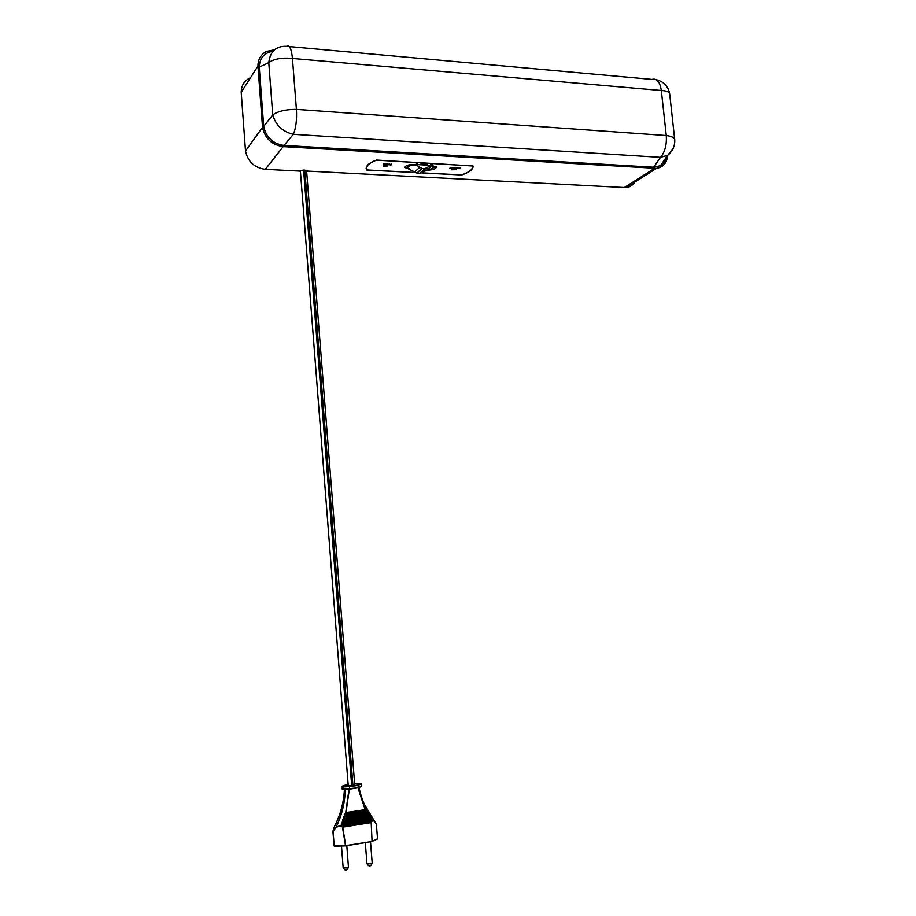 <?xml version="1.0" encoding="UTF-8"?>
<svg xmlns="http://www.w3.org/2000/svg" width="916" height="916" viewBox="0 0 916 916"><rect width="100%" height="100%" fill="white"/><g stroke="black" fill="none" stroke-linecap="round" stroke-linejoin="round"><path stroke-width="1.37" d="M343.454 817.473L344.267 818.686L368.037 814.645L344.267 818.686L343.042 819.809L344.027 818.423L343.695 816.66L367.282 813.248L369.526 817.129L343.317 821.595L341.805 822.453L342.252 824.514L341.313 825.327L342.218 824.137L370.946 819.557L370.682 818.56L341.496 823.278M341.805 822.453L343.088 821.32L342.802 819.545M343.695 816.66L344.863 815.549L344.462 814.473L345.069 815.412L366.457 812.068L367.82 813.637M349.019 789.042L345.733 812.561L344.267 814.599M349.34 789.019L345.263 789.226C345.011 802.485 341.943 815.194 336.035 827.343L341.107 825.179L336.058 827.48L333.046 831.327L334.248 846.189L345.653 845.869L371.873 841.495L345.687 845.857M334.351 826.839L334.374 826.736C340.477 814.805 343.832 802.302 344.427 789.248C343.844 802.302 340.489 814.805 334.374 826.747L332.955 831.155L335.966 827.32C341.863 815.171 344.943 802.473 345.183 789.226L345.263 789.203M374.507 821.24L376.327 824.16L374.495 821.228M364.144 803.87L374.472 821.183C366.778 811.393 361.625 800.137 359.003 787.417C361.625 800.126 366.778 811.37 374.461 821.16M368.862 815.423L343.042 819.809L343.282 821.205L369.343 817.072L370.396 817.908M370.854 818.606L371.781 820.141L374.495 821.331L371.804 820.278L371.381 822.557L342.481 827.182L371.175 822.373L372.056 841.232L371.175 822.373L371.999 821.286M358.305 787.668L366.503 812.446L345.103 815.801L343.66 817.347L367.637 813.568L369.102 816.076L342.538 820.358M249.576 78.169C244.068 81.077 241.274 85.795 241.206 92.298L245.511 150.991C247.835 161.685 254.442 167.8 265.319 169.334L299.921 171.097C302.875 169.769 305.326 169.758 307.284 171.074L626.075 187.62C630.609 187.024 633.838 184.574 635.784 180.269M430.646 164.766L431.768 163.758L430.589 164.525M424.085 164.399L426.043 163.724L424.085 164.399M421.417 164.262L422.757 163.712L421.406 164.147M389.552 164.662L391.716 164.113L390.96 165.075L389.552 164.777M385.865 164.869L386.609 163.838L387.857 164.067L385.796 164.628M383.243 164.079L384.125 163.815L383.231 163.998M457.519 167.834L459.008 167.811L457.622 168.498L457.519 167.834M455.275 167.319L454.141 167.685L455.229 167.983L453.557 168.12L455.275 167.319M449.745 168.349L450.603 167.353L451.645 167.777L450.145 168.006M409.441 169.254L404.677 167.445C405.456 165.475 408.776 164.479 414.639 164.433L431.78 165.384L436.382 167.147C435.741 168.991 432.65 169.998 427.108 170.193M387.949 165.979L383.163 166.036L387.949 165.979M456.111 169.678L451.485 169.769L456.111 169.678M420.65 172.769L461.527 174.922C469.255 172.254 473.034 169.288 472.885 166.002L376.59 160.151C369.617 162.75 366.228 165.59 366.434 168.647L366.858 169.941L415.978 172.529M452.744 168.235L451.634 168.075L453.145 167.479L452.744 168.235M455.825 168.418L457.176 167.868L455.813 168.292M459.614 168.613L458.504 168.452L460.027 167.857L459.614 168.613M385.235 164.536L384.067 164.365L385.544 163.758L385.235 164.502M389.014 163.964L389.827 164.01L389.06 164.754L387.514 164.662L388.991 164.079M416.494 163.975L417.593 162.968L416.436 163.735M423.1 163.678L424.635 163.655L423.272 164.353L423.1 163.678M425.963 164.239L427.829 163.827L425.963 164.239M431.562 164.811L432.695 163.804L431.516 164.582M274.525 49.773L266.613 51.399C260.9 54.388 258.003 59.277 257.946 66.055L262.526 127.324C264.976 138.511 271.857 144.946 283.181 146.629L656.509 168.349C663.207 167.239 666.917 162.911 667.627 155.365M284.029 145.415L653.646 167.227L660.493 157.346L293.315 134.32L284.029 145.415C272.853 143.801 266.075 137.457 263.705 126.385L272.739 114.878L268.777 62.62L259.262 67.177L263.705 126.385M259.262 67.177C259.606 58.086 264.209 52.762 273.082 51.204M666.459 155.96C665.806 160.38 663.791 163.632 660.402 165.693L653.646 167.227M420.513 172.849L461.561 175.002C469.427 172.311 473.274 169.3 473.125 165.979L376.533 160.06C369.434 162.693 365.988 165.556 366.182 168.67L366.64 170.01L416.127 172.609M307.123 171.475L307.066 170.731M366.182 168.67L366.64 170.01M471.637 169.346L473.137 166.014M367.82 164.903L366.411 168.407M404.861 166.804L408.147 167.971M431.459 168.647L436.108 166.609M425.791 168.876L429.02 168.304M409.567 164.766L407.975 166.54L408.078 167.662M431.035 165.338L424.944 168.636L421.967 168.475L415.188 164.468M421.967 168.475L416.883 173.078L419.837 173.239L424.944 168.636M416.883 173.078L410.208 169.723L408.089 167.731C408.296 166.036 410.689 165.143 415.246 165.063M426.822 170.284L431.642 165.956L433.039 166.895C432.879 168.132 430.806 169.265 426.822 170.284L419.837 173.239M451.359 167.502L450.306 167.903L451.462 167.594M453.5 167.525L453.031 168.246M453.031 167.914L451.966 168.029L453.031 167.914M454.931 167.72L453.935 167.937M453.821 167.857L455.034 167.811M456.752 167.8L455.653 168.189L456.855 167.891M458.195 167.765L457.622 168.498M460.382 167.903L459.901 168.624M459.912 168.292L458.836 168.407L459.912 168.292M385.957 163.815L385.544 164.559M385.499 164.216L384.399 164.33L385.533 164.067M387.239 163.861L386.231 164.514M386.369 164.147L387.537 164.101M389.575 163.998L389.06 164.754M391.464 164.101L391.063 164.754M389.838 164.559L391.304 164.204L389.85 164.685M417.33 162.945L416.471 163.746M422.116 163.495L420.959 163.918M421.2 163.792L422.436 163.746M423.81 163.609L423.272 164.353M424.749 163.827L424.383 164.422M427.566 163.815L427.016 164.559M431.493 163.735L430.623 164.525M432.421 163.792L431.55 164.582M306.574 170.445L354.721 784.772L351.675 785.447L348.229 785.516L300.379 170.765M357.778 787.794L349.34 789.203L345.973 812.618L365.14 809.641L357.961 787.771M334.054 845.972L332.932 831.327L334.019 845.949L345.504 845.651L342.481 827.182L341.118 826.014L342.687 827.148L345.71 845.605L371.873 841.495L377.541 838.77L376.384 824.343L374.472 821.171M344.473 813.797L365.953 810.717L367.43 812.927M369.285 816.133L370.259 818.24L342.046 822.717L342.252 824.514L370.946 819.557L371.804 821.114L341.118 826.014L341.107 825.179L371.976 820.518M366.102 810.42L365.129 809.813L345.733 812.561L344.462 814.473L366.469 811.129M377.346 839.022L371.862 841.495M361.339 786.615L358.282 787.68L358.03 785.367L349.488 786.638L349.649 788.779L358.167 787.737L343.088 789.306L358.167 787.737L361.488 786.535L361.385 784.211L359.999 783.661M361.408 784.199L357.927 785.081L361.133 783.959L361.568 786.306L361.328 784.027M349.614 789.008L349.385 786.34L357.927 785.081L358.351 787.474L361.534 786.478M348.172 784.737L344.966 785.241M345.069 785.195L341.794 786.329L342.699 786.947L349.488 786.638L342.836 786.947L342.996 789.088L342.699 786.947L341.565 786.638L341.725 788.768L349.546 789.019M342.962 789.26L341.714 788.756L341.611 786.443M377.323 839.045L371.988 841.438M283.181 146.629L265.319 169.334M262.526 127.324L245.511 150.991M654.505 168.384L624.139 187.666M257.946 66.055L241.206 92.298M289.25 46.579L651.997 79.406C656.852 78.112 659.955 81.799 661.318 90.489L292.444 58.464L296.406 109.382L666.264 135.534L661.318 90.489C666.379 90.764 669.161 91.875 669.676 93.81L674.76 139.988M660.402 165.693L667.672 155.308L660.493 157.346C664.947 152.09 666.871 144.831 666.264 135.534C671.428 136.209 674.256 137.583 674.737 139.633C675.023 145.965 672.665 151.186 667.672 155.308L672.962 148.816M292.444 58.464C281.888 57.479 274.01 58.864 268.777 62.62C270.186 51.342 276.082 45.915 286.502 46.327C289.445 44.621 291.425 48.674 292.444 58.464M272.739 114.878C277.995 111.202 285.884 109.382 296.406 109.382C296.979 119.916 295.948 128.229 293.315 134.32C282.655 131.755 275.796 125.274 272.739 114.878M414.811 171.807L419.883 167.181M421.692 172.162L426.822 167.559M303.597 170.067L351.675 785.447M304.799 170.09L352.923 785.264M360.125 783.695L354.652 783.901M340.958 826.255L340.821 825.499M376.373 824.217L377.529 838.735M341.496 845.983L343.168 867.841L346.637 867.899L348.469 867.223L346.809 845.663M365.301 842.583L366.961 863.696L370.442 863.754L372.205 863.112L370.511 841.712M656.509 168.349L626.075 187.62M669.676 93.81C668.176 86.287 663.734 81.604 656.348 79.726M452.286 169.105L455.378 168.83M383.976 165.349L387.17 165.12M433.039 166.895L432.936 165.704M344.416 789.248C343.832 802.302 340.477 814.793 334.374 826.736M332.92 831.178L334.34 826.805M334.248 846.189L345.595 845.857M343.088 789.306L341.714 788.756M343.168 867.841C345.183 871.059 346.958 870.853 348.469 867.223M366.961 863.708C368.976 866.902 370.717 866.696 372.205 863.112"/></g></svg>
